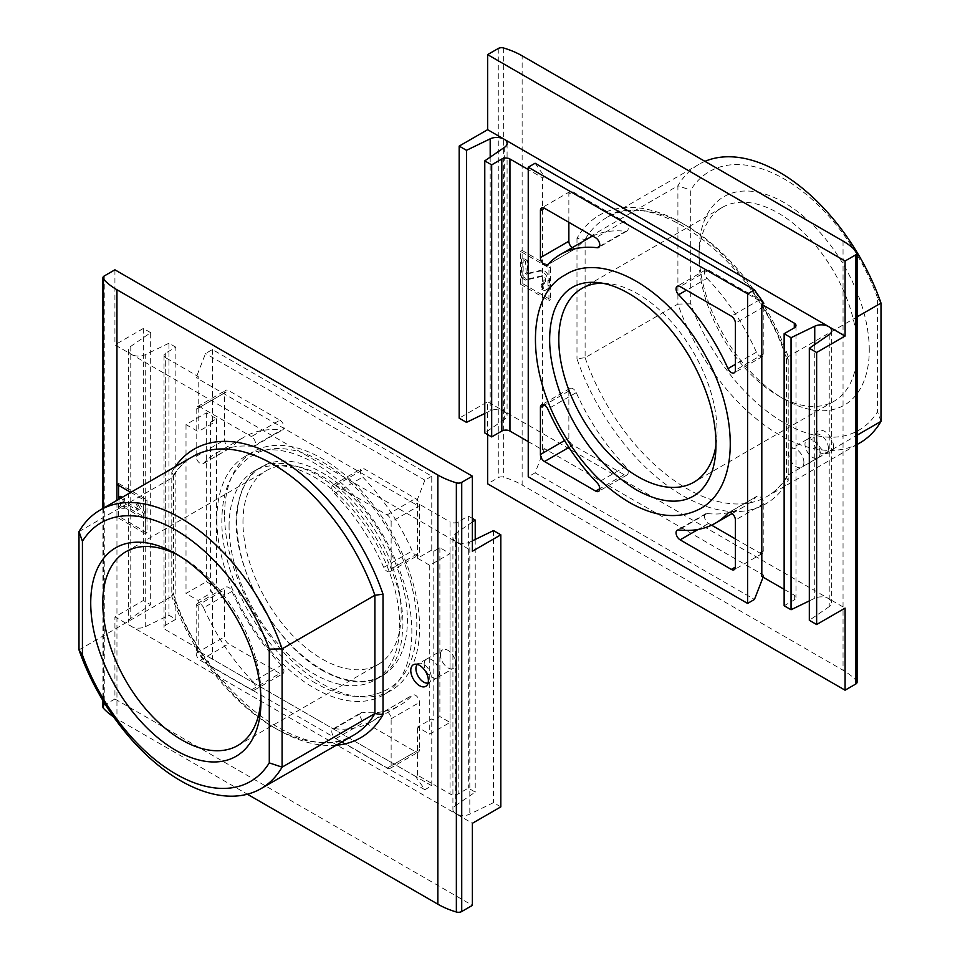 <?xml version="1.0" encoding="UTF-8"?>
<svg xmlns="http://www.w3.org/2000/svg" width="960" height="960" viewBox="0 0 960 960"><rect width="100%" height="100%" fill="white"/><g stroke="black" fill="none" stroke-linecap="round" stroke-linejoin="round"><path stroke-width="0.72" stroke-dasharray="4.8 3.6" d="M281.388 665.268A155.1 89.544 60 0 1 231.996 591.384A5.748 3.312 60 0 0 225.792 587.16A5.748 3.312 60 0 0 224.604 589.788L224.604 636.84A5.748 3.312 60 0 0 228.66 643.872L279.876 673.44A5.748 3.312 60 0 0 282.744 673.728A5.748 3.312 60 0 0 281.388 665.268L252.948 681.684A155.1 89.544 60 0 1 203.568 607.8L231.996 591.384M419.58 505.5L419.58 552.552A5.748 3.312 60 0 1 418.392 555.18A5.748 3.312 60 0 1 412.176 550.956A155.1 89.544 60 0 0 362.796 477.072A5.748 3.312 60 0 1 361.428 468.612A5.748 3.312 60 0 1 364.308 468.9L415.512 498.468A5.748 3.312 60 0 1 419.58 505.5L391.14 521.916L391.14 568.968A5.748 3.312 60 0 1 389.952 571.596A5.748 3.312 60 0 1 383.748 567.372L412.176 550.956M431.76 550.056L417.552 558.264L429.732 565.308L450.048 553.584L439.884 547.716L433.8 551.232L431.76 550.056L431.76 476.184L212.412 349.548L205.548 353.508L196.164 377.688L198.192 376.512L165.696 357.756L165.696 629.796L198.192 648.564L198.192 600.48L212.412 592.272L210.384 591.108L216.48 587.592L206.316 581.724L186.012 593.448L198.192 600.48M433.8 551.232L433.8 720.096L431.76 718.92L417.552 727.128L429.732 734.16L450.048 722.436L439.884 716.568L433.8 720.096M472.38 518.4L468.324 516.06L458.172 521.916A5.748 3.312 0 0 1 450.048 521.916L450.048 793.968L417.552 775.2L415.512 776.376L424.896 789.72L431.76 785.76L431.76 718.92M431.76 785.76L212.412 659.112L212.412 592.272M212.412 349.548L212.412 423.42L210.384 422.244L210.384 591.108M419.58 749.4A5.748 3.312 60 0 1 418.392 752.04A5.748 3.312 60 0 1 415.512 751.752L364.308 722.184A5.748 3.312 60 0 1 360.552 717.12A5.748 3.312 60 0 1 361.428 712.524A5.748 3.312 60 0 1 362.796 712.272A155.1 89.544 60 0 0 399.636 705.492A155.1 89.544 60 0 0 412.176 695.412A5.748 3.312 60 0 1 412.644 695.04A5.748 3.312 60 0 1 417.072 696.576A5.748 3.312 60 0 1 419.58 702.36L419.58 749.4L391.14 765.828A5.748 3.312 60 0 1 389.952 768.456A5.748 3.312 60 0 1 387.084 768.168L335.868 738.6A5.748 3.312 60 0 1 332.112 733.536A5.748 3.312 60 0 1 333 728.94A5.748 3.312 60 0 1 334.356 728.688L362.796 712.272M279.876 420.156A5.748 3.312 60 0 1 283.632 425.22A5.748 3.312 60 0 1 282.744 429.816A5.748 3.312 60 0 1 281.388 430.068A155.1 89.544 60 0 0 244.536 436.848A155.1 89.544 60 0 0 231.996 446.928A5.748 3.312 60 0 1 231.54 447.3A5.748 3.312 60 0 1 227.112 445.764A5.748 3.312 60 0 1 224.604 439.98L224.604 392.928A5.748 3.312 60 0 1 225.792 390.3A5.748 3.312 60 0 1 228.66 390.588L279.876 420.156L251.436 436.572A5.748 3.312 60 0 1 255.192 441.636A5.748 3.312 60 0 1 254.316 446.232A5.748 3.312 60 0 1 252.948 446.484L281.388 430.068M224.604 514.884A137.868 79.596 60 0 1 253.152 451.776A137.868 79.596 60 0 1 391.02 531.372A137.868 79.596 60 0 1 391.02 690.564A137.868 79.596 60 0 1 284.784 653.628A137.868 79.596 60 0 1 224.604 514.884M242.976 521.976A111.876 64.596 60 0 1 266.148 470.76A111.876 64.596 60 0 1 378.024 535.356A111.876 64.596 60 0 1 378.024 664.548A111.876 64.596 60 0 1 291.816 634.572A111.876 64.596 60 0 1 242.976 521.976M236.784 521.916A120.636 69.648 60 0 1 261.768 466.692A120.636 69.648 60 0 1 382.404 536.34A120.636 69.648 60 0 1 382.404 675.648A120.636 69.648 60 0 1 289.44 643.32A120.636 69.648 60 0 1 236.784 521.916M130.776 492.372L145.392 500.808L145.392 533.652L116.952 517.236L116.952 500.352M113.544 716.808A74.676 43.116 0 0 0 116.952 718.92L247.38 794.22M78.996 649.884L171.792 596.304L173.412 593.928C204.3 691.812 307.116 768.24 353.772 735.096A160.848 92.868 60 0 1 171.792 596.304L171.792 478.02L173.472 475.344L171.792 472.224L171.792 592.728L173.412 593.928M78.996 531.6L171.792 478.02A160.848 92.868 60 0 1 192.924 456.492C184.932 461.1 178.32 467.856 173.088 476.772M417.552 775.2L417.552 727.128M415.512 776.376L196.164 649.74L205.548 663.084L212.412 659.112M196.164 649.74L198.192 648.564M210.384 422.244L216.48 418.728L206.316 412.872L186.012 424.596L198.192 431.628L198.192 376.512M186.012 424.596L186.012 593.448M500.82 806.868L493.512 802.644L469.812 814.128A10.284 5.94 0 0 1 455.928 813.78L472.38 823.284M493.512 530.592L493.512 802.644M472.38 540.84L469.812 542.088L469.812 814.128M472.38 522L455.328 533.724A10.284 5.94 0 0 0 452.916 537.54A10.284 5.94 0 0 0 455.928 541.74A10.284 5.94 0 0 0 469.812 542.088M455.328 533.724L455.328 805.764A10.284 5.94 0 0 0 452.916 809.58A10.284 5.94 0 0 0 455.928 813.78L131.376 626.4A10.284 5.94 0 0 0 145.26 626.748L168.948 615.264L175.86 619.248L165.696 625.116A5.748 3.312 0 0 0 164.016 627.456A5.748 3.312 0 0 0 165.696 629.796M455.328 805.764L475.224 792.084L468.324 788.1L458.172 793.968A5.748 3.312 0 0 1 450.048 793.968M475.224 539.46L475.224 792.084M468.324 516.06L468.324 788.1M429.732 565.308L429.732 734.16M417.552 558.264L417.552 503.16L450.048 521.916M175.86 619.248L175.86 347.196L165.696 353.064A5.748 3.312 0 0 0 164.016 355.404A5.748 3.312 0 0 0 165.696 357.756M175.86 347.196L168.948 343.212L168.948 615.264M168.948 343.212L145.26 354.708L145.26 626.748M130.776 346.344L130.776 618.384L150.672 604.704L150.672 332.664L130.776 346.344A10.284 5.94 0 0 0 128.364 350.16A10.284 5.94 0 0 0 131.376 354.36A10.284 5.94 0 0 0 145.26 354.708M130.776 618.384A10.284 5.94 0 0 0 128.364 622.2A10.284 5.94 0 0 0 131.376 626.4L114.924 616.908L143.364 600.492L150.672 604.704M150.672 332.664L143.364 328.44L143.364 600.492M104.256 275.964L104.256 705.144L114.924 698.988L114.924 616.908M114.924 269.808L114.924 344.856L472.38 551.232M143.364 328.44L114.924 344.856M104.256 705.144A4.596 2.652 0 0 0 102.912 707.016M114.924 698.988L472.38 905.364M431.76 476.184L424.896 480.156L415.512 504.324L417.552 503.16M415.512 504.324L196.164 377.688M424.896 789.72L205.548 663.084M424.896 480.156L205.548 353.508M212.412 423.42L198.192 431.628M216.48 418.728L216.48 587.592M206.316 412.872L206.316 581.724M450.048 553.584L450.048 722.436M439.884 547.716L439.884 716.568M383.748 567.372A155.1 89.544 60 0 0 334.356 493.488A5.748 3.312 60 0 1 333 485.028A5.748 3.312 60 0 1 335.868 485.316L387.084 514.884A5.748 3.312 60 0 1 391.14 521.916M252.948 681.684A5.748 3.312 60 0 1 254.316 690.144A5.748 3.312 60 0 1 251.436 689.856L200.232 660.288A5.748 3.312 60 0 1 196.164 653.256L196.164 606.204A5.748 3.312 60 0 1 197.352 603.576A5.748 3.312 60 0 1 203.568 607.8M334.356 728.688A155.1 89.544 60 0 0 371.208 721.908A155.1 89.544 60 0 0 383.748 711.828A5.748 3.312 60 0 1 384.204 711.456A5.748 3.312 60 0 1 388.632 712.992A5.748 3.312 60 0 1 391.14 718.776L391.14 765.828M252.948 446.484A155.1 89.544 60 0 0 216.108 453.264A155.1 89.544 60 0 0 203.568 463.344A5.748 3.312 60 0 1 203.1 463.716A5.748 3.312 60 0 1 198.672 462.18A5.748 3.312 60 0 1 196.164 456.396L196.164 409.344A5.748 3.312 60 0 1 197.352 406.716A5.748 3.312 60 0 1 200.232 407.004L251.436 436.572M178.92 555.624A111.876 64.596 60 0 1 181.86 557.256A111.876 64.596 60 0 1 260.976 694.284A111.876 64.596 60 0 1 260.916 697.656M118.584 485.34L118.584 483.456L116.952 484.392M118.584 483.456L147.012 499.872L145.392 500.808M147.012 499.872L147.012 532.704L145.392 533.652M147.012 532.704L118.584 516.288L116.952 517.236L116.952 718.92M122.244 497.304L124.668 498.708L124.668 501.048L139.236 509.46L136.368 504.48L139.236 502.824L137.616 503.76L143.364 513.708L143.364 518.4L123.048 506.676L123.048 509.016L118.992 506.676L118.992 499.176M139.236 502.824L144.984 512.772L143.364 513.708M136.368 504.48L137.616 503.76M139.236 509.46L137.616 510.396L134.748 505.416M124.668 501.048L123.048 501.984L137.616 510.396M124.668 498.708L123.048 499.644L123.048 501.984M120.624 498.24L123.048 499.644M144.984 512.772L144.984 517.464L124.668 505.74L124.668 508.08L120.612 505.74L120.612 496.356M120.612 505.74L118.992 506.676M124.668 508.08L123.048 509.016M124.668 505.74L123.048 506.676M144.984 517.464L143.364 518.4M118.584 516.288L118.584 499.416M417.336 664.404A10.92 6.3 60 0 1 418.248 663.696A10.92 6.3 60 0 1 419.316 663.312A10.92 6.3 60 0 1 429.096 670.032A10.92 6.3 60 0 1 430.032 681.864A10.92 6.3 60 0 1 429.168 682.596A10.92 6.3 60 0 1 428.088 683.04M424.188 664.116A10.716 6.18 60 0 1 426.408 659.22A10.716 6.18 60 0 1 426.468 659.184A10.716 6.18 60 0 1 437.124 665.4A10.716 6.18 60 0 1 437.184 677.736A10.716 6.18 60 0 1 437.124 677.772A10.716 6.18 60 0 1 428.868 674.904A10.716 6.18 60 0 1 424.188 664.116M440.436 654.744A10.716 6.18 60 0 1 442.656 649.836A10.716 6.18 60 0 1 453.372 656.016A10.716 6.18 60 0 1 453.372 668.388A10.716 6.18 60 0 1 445.116 665.52A10.716 6.18 60 0 1 440.436 654.744M216.876 519.336A137.868 79.596 60 0 1 245.436 456.228A137.868 79.596 60 0 1 383.304 535.824A137.868 79.596 60 0 1 383.304 695.028A137.868 79.596 60 0 1 277.068 658.092A137.868 79.596 60 0 1 216.876 519.336M229.068 526.38A120.636 69.648 60 0 1 254.052 471.156A120.636 69.648 60 0 1 374.688 540.804A120.636 69.648 60 0 1 374.688 680.1A120.636 69.648 60 0 1 281.724 647.784A120.636 69.648 60 0 1 229.068 526.38M833.568 446.676A12.456 7.188 -120 0 0 827.34 433.368A12.456 7.188 -120 0 0 817.476 431.688A12.456 7.188 -120 0 0 818.544 445.188A12.456 7.188 -120 0 0 829.704 452.868A12.456 7.188 -120 0 0 833.568 446.676M520.524 284.232L548.952 300.648L548.952 267.816L520.524 251.4L520.524 284.232L522.144 283.296L550.572 299.712L550.572 266.88L522.144 250.464L522.144 484.992A74.676 43.116 0 0 0 503.64 477.18A4.596 2.652 0 0 0 498.276 477.66L487.62 483.816M857.088 682.152A4.596 2.652 0 0 0 856.572 680.94A74.676 43.116 0 0 0 843.048 670.26L522.144 484.992M877.572 297.96A149.364 86.232 -120 0 0 784.14 178.932A149.364 86.232 -120 0 0 690.72 190.08L690.72 303.816A149.364 86.232 -120 0 0 784.14 422.832A149.364 86.232 -120 0 0 877.572 411.696L877.572 297.96L881.004 303.084M869.268 350.028A120.372 69.504 -120 0 0 784.14 202.596A120.372 69.504 -120 0 0 699.024 251.748A120.372 69.504 -120 0 0 784.14 399.168A120.372 69.504 -120 0 0 869.268 350.028M690.72 303.816L677.904 304.104A160.848 92.868 -120 0 0 859.872 442.896M881.004 421.368L877.572 411.696M704.94 161.352A160.848 92.868 -120 0 0 699.036 164.292A160.848 92.868 -120 0 0 677.904 185.82L690.72 190.08M857.088 316.884L788.208 356.652L786.528 358.68L788.208 360.24A166.596 96.18 -120 0 0 682.596 223.488A166.596 96.18 -120 0 0 576.984 238.296L585.108 239.4L677.904 185.82L677.904 304.104L585.108 357.684L576.984 358.788A166.596 96.18 -120 0 0 682.596 495.54A166.596 96.18 -120 0 0 788.208 480.744L786.528 477.612L788.208 474.948L857.088 435.18M716.028 444.84A111.876 64.596 -120 0 0 717.024 430.992A111.876 64.596 -120 0 0 602.22 283.176M784.14 589.344L794.304 595.212A5.748 3.312 0 0 1 795.984 597.552A5.748 3.312 0 0 1 794.304 599.904L784.14 605.76M487.62 434.568L487.62 401.736L459.18 418.152M484.776 413.508L490.188 410.88A10.284 5.94 0 0 1 504.072 411.228L487.62 401.736M504.672 147.204L504.672 419.244A10.284 5.94 0 0 0 507.084 415.428A10.284 5.94 0 0 0 504.072 411.228L828.624 598.608A10.284 5.94 0 0 0 814.74 598.26L809.328 600.888M504.672 419.244L484.776 432.924M528.24 441.6L542.448 449.808L542.448 177.756L528.24 169.548M829.224 334.584L829.224 606.624A10.284 5.94 0 0 0 831.636 602.808A10.284 5.94 0 0 0 828.624 598.608L845.076 608.112M829.224 606.624L809.328 620.304M535.104 163.248L544.488 176.592L542.448 177.756M544.488 176.592L763.836 303.228M542.448 449.808L544.488 448.632L763.836 575.28L761.808 576.444M763.836 575.28L763.092 577.188M544.488 448.632L535.104 472.812L754.452 599.448M535.104 472.812L528.24 476.772M592.668 236.064A155.1 89.544 -120 0 1 625.644 231.312A5.748 3.312 -120 0 0 627 231.06A5.748 3.312 -120 0 0 627.888 226.464A5.748 3.312 -120 0 0 624.132 221.4L572.916 191.832A5.748 3.312 -120 0 0 570.048 191.544A5.748 3.312 -120 0 0 568.86 194.172L568.86 222.324M572.124 247.716A5.748 3.312 -120 0 0 575.796 248.544A5.748 3.312 -120 0 0 576.252 248.172L547.824 264.588M588.792 238.092A155.1 89.544 -120 0 0 576.252 248.172M711.588 525.18L708.564 523.428A5.748 3.312 -120 0 1 704.808 518.364A5.748 3.312 -120 0 1 705.684 513.768A5.748 3.312 -120 0 1 707.052 513.516A155.1 89.544 -120 0 0 743.892 506.736A155.1 89.544 -120 0 0 756.432 496.656L729.024 512.484M735.396 538.92L759.768 552.996A5.748 3.312 -120 0 0 762.648 553.284A5.748 3.312 -120 0 0 763.836 550.656L763.836 503.604A5.748 3.312 -120 0 0 761.328 497.82A5.748 3.312 -120 0 0 756.9 496.284A5.748 3.312 -120 0 0 756.432 496.656M625.644 466.512A155.1 89.544 -120 0 1 576.252 392.628A5.748 3.312 -120 0 0 570.048 388.404A5.748 3.312 -120 0 0 568.86 391.032L568.86 438.084A5.748 3.312 -120 0 0 572.916 445.116L624.132 474.684A5.748 3.312 -120 0 0 627 474.972A5.748 3.312 -120 0 0 625.644 466.512L597.204 482.928M707.052 278.316A155.1 89.544 -120 0 1 756.432 352.2A5.748 3.312 -120 0 0 762.648 356.424A5.748 3.312 -120 0 0 763.836 353.796L763.836 306.744A5.748 3.312 -120 0 0 759.768 299.712L708.564 270.144A5.748 3.312 -120 0 0 705.684 269.856A5.748 3.312 -120 0 0 707.052 278.316L686.448 290.208M857.244 350.028A111.876 64.596 -120 0 0 808.416 237.432A111.876 64.596 -120 0 0 722.196 207.468A111.876 64.596 -120 0 0 699.024 258.684A111.876 64.596 -120 0 0 778.14 395.7A111.876 64.596 -120 0 0 834.072 401.244A111.876 64.596 -120 0 0 857.244 350.028M520.524 251.4L522.144 250.464L522.144 55.812M548.952 300.648L550.572 299.712M548.952 267.816L550.572 266.88M523.164 258.084L523.164 276.852L527.22 279.192L542.304 275.7A2.868 1.656 -120 0 1 544.404 276.756A2.868 1.656 -120 0 1 545.496 279.468L545.496 281.772A4.02 2.316 -120 0 1 544.668 283.608A4.02 2.316 -120 0 1 542.652 283.416L543.468 288.576A8.616 4.98 -120 0 0 547.776 288.996A8.616 4.98 -120 0 0 549.564 285.06L549.564 280.02A7.464 4.308 -120 0 0 546.72 272.964A7.464 4.308 -120 0 0 541.248 270.228L527.856 273.324L527.22 260.436L523.164 258.084L521.532 259.02L521.532 277.788L523.164 276.852M542.652 283.416L541.032 284.352L541.848 289.512A8.616 4.98 -120 0 0 546.156 289.944A8.616 4.98 -120 0 0 547.932 285.996L547.932 280.956A7.464 4.308 -120 0 0 545.1 273.9A7.464 4.308 -120 0 0 539.628 271.164L526.236 274.26L525.6 261.372L521.532 259.02M525.6 261.372L527.22 260.436M541.848 289.512L543.468 288.576M541.032 284.352A4.02 2.316 -120 0 0 543.048 284.556A4.02 2.316 -120 0 0 543.876 282.708L545.496 281.772M521.532 277.788L525.6 280.128L540.684 276.648A2.868 1.656 -120 0 1 542.784 277.704A2.868 1.656 -120 0 1 543.876 280.416L543.876 282.708M525.6 280.128L527.22 279.192M828.42 448.404A10.92 6.3 -120 0 0 823.608 437.364A10.92 6.3 -120 0 0 815.184 434.532A10.92 6.3 -120 0 0 814.308 435.264A10.92 6.3 -120 0 0 815.244 447.096A10.92 6.3 -120 0 0 825.024 453.816A10.92 6.3 -120 0 0 826.092 453.432A10.92 6.3 -120 0 0 828.42 448.404M820.152 453.012A10.716 6.18 -120 0 0 815.472 442.224A10.716 6.18 -120 0 0 807.216 439.356A10.716 6.18 -120 0 0 807.156 439.392A10.716 6.18 -120 0 0 807.216 451.728A10.716 6.18 -120 0 0 817.872 457.944A10.716 6.18 -120 0 0 817.932 457.908A10.716 6.18 -120 0 0 820.152 453.012M803.904 462.384A10.716 6.18 -120 0 0 799.224 451.608A10.716 6.18 -120 0 0 790.968 448.74A10.716 6.18 -120 0 0 790.968 461.112A10.716 6.18 -120 0 0 801.684 467.292A10.716 6.18 -120 0 0 803.904 462.384M336.144 745.272A166.596 96.18 60 0 1 171.792 592.728M171.792 472.224A166.596 96.18 60 0 1 175.296 466.668M458.172 521.916L458.172 793.968M165.696 353.064L165.696 625.116M103.428 508.164L103.428 701.376M387.084 514.884L415.512 498.468M391.14 568.968L419.58 552.552M334.356 493.488L362.796 477.072M335.868 485.316L364.308 468.9M196.164 606.204L224.604 589.788M196.164 653.256L224.604 636.84M200.232 660.288L228.66 643.872M251.436 689.856L279.876 673.44M391.14 718.776L419.58 702.36M387.084 768.168L415.512 751.752M335.868 738.6L364.308 722.184M383.748 711.828L412.176 695.412M200.232 407.004L228.66 390.588M203.568 463.344L231.996 446.928M196.164 456.396L224.604 439.98M196.164 409.344L224.604 392.928M576.984 238.296L576.984 358.788M788.208 360.24L788.208 480.744M843.048 241.08L843.048 670.26M585.108 357.684A160.848 92.868 -120 0 0 767.076 496.464A160.848 92.868 -120 0 0 788.208 474.948L788.208 356.652A160.848 92.868 -120 0 0 606.228 217.872A160.848 92.868 -120 0 0 585.108 239.4L585.108 357.684M794.304 599.904L794.304 595.212M498.276 48.48L498.276 477.66M490.188 157.152L490.188 410.88M814.74 344.544L814.74 598.26M503.64 48L503.64 477.18M856.572 251.76L856.572 680.94M572.916 191.832L568.86 194.172M625.644 231.312L599.472 246.42M624.132 221.4L595.692 237.816M707.052 513.516L678.612 529.932M763.836 503.604L735.396 520.02M763.836 550.656L759.768 552.996M708.564 523.428L698.148 529.44M568.86 438.084L564.528 440.58M568.86 391.032L544.488 405.096M572.916 445.116L568.908 447.432M624.132 474.684L599.76 488.76M576.252 392.628L547.824 409.044M708.564 270.144L680.124 286.56M759.768 299.712L731.34 316.128M756.432 352.2L735.396 364.344M763.836 353.796L735.396 370.212M763.836 306.744L735.396 323.16M525.6 273.504L527.22 272.568M526.236 274.26L527.856 273.324M539.628 271.164L541.248 270.228M547.932 280.956L549.564 280.02M547.932 285.996L549.564 285.06M543.876 280.416L545.496 279.468M540.684 276.648L542.304 275.7M452.916 537.54L452.916 809.58M164.016 355.404L164.016 627.456M128.364 350.16L128.364 622.2M102.912 508.464L102.912 700.536M389.952 571.596L418.392 555.18M333 485.028L361.428 468.612M197.352 603.576L225.792 587.16M254.316 690.144L282.744 673.728M389.952 768.456L418.392 752.04M333 728.94L361.428 712.524M371.208 721.908L399.636 705.492M384.204 711.456L412.644 695.04M254.316 446.232L282.744 429.816M216.108 453.264L244.536 436.848M203.1 463.716L231.54 447.3M197.352 406.716L225.792 390.3M181.86 557.256L175.86 553.788M260.976 694.284L260.976 701.22M237.804 745.5L378.024 664.548M125.928 551.712L266.148 470.76M173.472 475.344L173.472 594.288M419.316 663.312L414.648 664.26M430.032 681.864L426.876 685.44M426.468 659.184L418.248 663.696M437.184 677.736L429.168 682.596M437.124 677.772L453.372 668.388M426.408 659.22L442.656 649.836M383.304 695.028L391.02 690.564M245.436 456.228L253.152 451.776M374.688 680.1L382.404 675.648M254.052 471.156L261.768 466.692M323.04 670.836C275.376 645.504 230.928 565.656 236.556 512.424C243.156 467.184 267.036 453.216 308.16 470.508C359.76 492.624 409.164 579.264 402.288 633.72C399.372 674.592 370.848 696.828 323.04 670.836M315.852 683.28C265.452 655.764 219.792 577.512 221.916 518.064C222.612 488.688 232.62 467.928 251.952 455.784C288.9 432.396 353.208 467.808 389.976 532.896C427.644 598.08 424.848 669.984 386.952 689.604C366.12 700.548 342.42 698.436 315.852 683.28M857.088 444.504L767.076 496.464C775.068 491.868 781.68 485.112 786.912 476.196M699.036 164.292L606.228 217.872C652.884 184.728 755.7 261.144 786.588 359.028M507.084 143.376L507.084 415.428M795.984 325.512L795.984 597.552M831.636 330.756L831.636 602.808M570.048 191.544L541.608 207.96M575.796 248.544L547.356 264.96M627 231.06L598.572 247.476M743.892 506.736L732.132 513.528M756.9 496.284L728.46 512.7M762.648 553.284L734.208 569.7M705.684 513.768L677.256 530.184M627 474.972L598.572 491.388M570.048 388.404L541.608 404.82M705.684 269.856L677.256 286.272M762.648 356.424L734.208 372.84M778.14 395.7L784.14 399.168M699.024 258.684L699.024 251.748M722.196 207.468L581.976 288.42M834.072 401.244L693.852 482.208M786.528 358.68L786.528 477.612M546.156 289.944L547.776 288.996M543.048 284.556L544.668 283.608M825.024 453.816L829.704 452.868M814.308 435.264L817.476 431.688M817.872 457.944L826.092 453.432M807.156 439.392L815.184 434.532M807.216 439.356L790.968 448.74M817.932 457.908L801.684 467.292"/><path stroke-width="1.44" d="M410.772 670.452A12.456 7.188 60 0 1 414.648 664.26A12.456 7.188 60 0 1 425.808 671.94A12.456 7.188 60 0 1 426.876 685.44A12.456 7.188 60 0 1 417 683.76A12.456 7.188 60 0 1 410.772 670.452M116.952 500.352L116.952 484.392L130.776 492.372M247.38 794.22L437.856 904.188A74.676 43.116 0 0 0 456.36 912A4.596 2.652 0 0 0 461.724 911.52L472.38 905.364L472.38 823.284L500.82 806.868L500.82 534.816L493.512 530.592L472.38 540.84M472.38 476.184L114.924 269.808L104.256 275.964A4.596 2.652 0 0 0 102.912 277.848A4.596 2.652 0 0 0 103.428 279.06A74.676 43.116 0 0 0 116.952 289.74L437.856 475.008A74.676 43.116 0 0 0 456.36 482.82A4.596 2.652 0 0 0 461.724 482.34L472.38 476.184L472.38 551.232L500.82 534.816M82.428 541.272A149.364 86.232 60 0 1 175.86 530.124A149.364 86.232 60 0 1 269.28 649.152L269.28 762.888A149.364 86.232 60 0 1 175.86 774.036A149.364 86.232 60 0 1 82.428 655.008L82.428 541.272L78.996 531.6A160.848 92.868 60 0 1 100.128 510.072A160.848 92.868 60 0 1 282.096 648.852L269.28 649.152M90.732 602.94A120.372 69.504 60 0 1 175.86 553.788A120.372 69.504 60 0 1 260.976 701.22A120.372 69.504 60 0 1 175.86 750.372A120.372 69.504 60 0 1 90.732 602.94M269.28 762.888L282.096 767.148A160.848 92.868 60 0 1 260.964 788.664A160.848 92.868 60 0 1 78.996 649.884L82.428 655.008M175.296 466.668A166.596 96.18 60 0 1 281.124 459.636A166.596 96.18 60 0 1 383.016 594.168L374.892 595.284L282.096 648.852L282.096 767.148L374.892 713.568L383.016 714.672A166.596 96.18 60 0 1 336.144 745.272M472.38 522L475.224 520.044L475.224 539.46M475.224 520.044L472.38 518.4M102.912 700.536L102.912 707.016A4.596 2.652 0 0 0 103.428 708.24A74.676 43.116 0 0 0 113.544 716.808M260.916 697.656A111.876 64.596 60 0 1 237.804 745.5A111.876 64.596 60 0 1 151.584 715.524A111.876 64.596 60 0 1 102.756 602.94A111.876 64.596 60 0 1 125.928 551.712A111.876 64.596 60 0 1 178.92 555.624M78.996 531.6L78.996 649.884M122.244 497.304L120.612 496.356L118.992 497.292L120.624 498.24M118.992 499.176L118.992 497.292M118.584 499.416L118.584 485.34M428.088 683.04A10.92 6.3 60 0 1 420.096 679.044A10.92 6.3 60 0 1 415.92 668.724A10.92 6.3 60 0 1 417.336 664.404M487.62 54.636L845.076 261.012L855.744 254.856A4.596 2.652 0 0 0 857.088 252.984A4.596 2.652 0 0 0 856.572 251.76A74.676 43.116 0 0 0 843.048 241.08L522.144 55.812A74.676 43.116 0 0 0 503.64 48A4.596 2.652 0 0 0 498.276 48.48L487.62 54.636L487.62 129.684L459.18 146.1L459.18 418.152L466.488 422.364L484.776 413.508M857.088 444.504L859.872 442.896A160.848 92.868 -120 0 0 881.004 421.368L857.088 435.18M857.088 316.884L881.004 303.084A160.848 92.868 -120 0 0 704.94 161.352M602.22 283.176A111.876 64.596 -120 0 0 581.976 288.42A111.876 64.596 -120 0 0 581.976 417.612A111.876 64.596 -120 0 0 693.852 482.208A111.876 64.596 -120 0 0 716.028 444.84M680.124 286.56A5.748 3.312 -120 0 0 677.256 286.272A5.748 3.312 -120 0 0 678.612 294.732A155.1 89.544 -120 0 1 728.004 368.616A5.748 3.312 -120 0 0 734.208 372.84A5.748 3.312 -120 0 0 735.396 370.212L735.396 323.16A5.748 3.312 -120 0 0 731.34 316.128L680.124 286.56M540.42 454.5A5.748 3.312 -120 0 0 544.488 461.532L595.692 491.1A5.748 3.312 -120 0 0 598.572 491.388A5.748 3.312 -120 0 0 597.204 482.928A155.1 89.544 -120 0 1 547.824 409.044A5.748 3.312 -120 0 0 541.608 404.82A5.748 3.312 -120 0 0 540.42 407.448L540.42 454.5L564.528 440.58M747.588 293.844L528.24 167.208L528.24 476.772L747.588 603.42L747.588 293.844L754.452 289.884L763.836 303.228L761.808 304.404L794.304 323.16L794.304 327.852A5.748 3.312 0 0 0 795.984 325.512A5.748 3.312 0 0 0 794.304 323.16M540.42 210.6L540.42 257.64A5.748 3.312 -120 0 0 542.928 263.424A5.748 3.312 -120 0 0 547.356 264.96A5.748 3.312 -120 0 0 547.824 264.588A155.1 89.544 -120 0 1 560.364 254.508A155.1 89.544 -120 0 1 597.204 247.728A5.748 3.312 -120 0 0 598.572 247.476A5.748 3.312 -120 0 0 599.448 242.88A5.748 3.312 -120 0 0 595.692 237.816L544.488 208.248A5.748 3.312 -120 0 0 541.608 207.96A5.748 3.312 -120 0 0 540.42 210.6L544.488 208.248M698.148 529.44L680.124 539.844A5.748 3.312 -120 0 1 676.368 534.78A5.748 3.312 -120 0 1 677.256 530.184A5.748 3.312 -120 0 1 678.612 529.932A155.1 89.544 -120 0 0 715.464 523.152A155.1 89.544 -120 0 0 728.004 513.072A5.748 3.312 -120 0 1 728.46 512.7A5.748 3.312 -120 0 1 732.888 514.236A5.748 3.312 -120 0 1 735.396 520.02L735.396 567.072L731.34 569.412A5.748 3.312 -120 0 0 734.208 569.7A5.748 3.312 -120 0 0 735.396 567.072M680.124 539.844L731.34 569.412M784.14 589.344L761.808 576.444L761.808 304.404M845.076 261.012L845.076 336.06L828.624 326.568A10.284 5.94 0 0 1 831.636 330.756A10.284 5.94 0 0 1 829.224 334.584L809.328 348.252L809.328 620.304L816.636 624.528L845.076 608.112L845.076 690.192L487.62 483.816L487.62 434.568M459.18 146.1L466.488 150.324L466.488 422.364M466.488 150.324L490.188 138.84L490.188 157.152M484.776 160.872L491.676 164.868L491.676 436.908L484.776 432.924L484.776 160.872L504.672 147.204A10.284 5.94 0 0 0 507.084 143.376A10.284 5.94 0 0 0 504.072 139.188A10.284 5.94 0 0 0 490.188 138.84M491.676 436.908L501.828 431.052A5.748 3.312 0 0 1 509.952 431.052L528.24 441.6M491.676 164.868L501.828 159L501.828 431.052M528.24 169.548L509.952 159A5.748 3.312 0 0 0 501.828 159M794.304 327.852L784.14 333.72L784.14 605.76L791.052 609.744L809.328 600.888M784.14 333.72L791.052 337.704L791.052 609.744M791.052 337.704L814.74 326.22L814.74 344.544M487.62 129.684L828.624 326.568A10.284 5.94 0 0 0 814.74 326.22M809.328 348.252L816.636 352.476L816.636 624.528M845.076 690.192L855.744 684.036A4.596 2.652 0 0 0 857.088 682.152L857.088 252.984M816.636 352.476L845.076 336.06M763.092 577.188L754.452 599.448L747.588 603.42M528.24 167.208L535.104 163.248L754.452 289.884M568.86 222.324L568.86 241.224A5.748 3.312 -120 0 0 572.124 247.716M592.668 236.064A155.1 89.544 -120 0 0 588.792 238.092L560.364 254.508M711.588 525.18L735.396 538.92M881.004 303.084L881.004 421.368M383.016 594.168L383.016 714.672M437.856 475.008L437.856 904.188M116.952 289.74L116.952 484.392M100.128 510.072L192.924 456.492A160.848 92.868 60 0 1 374.892 595.284L374.892 713.568A160.848 92.868 60 0 1 353.772 735.096L260.964 788.664M461.724 482.34L461.724 911.52M456.36 482.82L456.36 912M103.428 279.06L103.428 508.164M103.428 701.376L103.428 708.24M509.952 159L509.952 431.052M855.744 254.856L855.744 684.036M568.86 241.224L540.42 257.64M599.472 246.42L597.204 247.728M729.024 512.484L728.004 513.072M544.488 405.096L540.42 407.448M568.908 447.432L544.488 461.532M599.76 488.76L595.692 491.1M686.448 290.208L678.612 294.732M735.396 364.344L728.004 368.616M102.912 277.848L102.912 508.464M732.132 513.528L715.464 523.152M629.244 502.344C655.8 517.512 679.5 519.624 700.332 508.668C739.416 487.428 739.632 415.176 704.364 353.736C666.948 286.452 601.692 251.376 565.332 274.848C527.436 294.468 524.64 366.384 562.308 431.556C580.704 463.128 603.012 486.72 629.244 502.344M636.42 489.9C682.632 515.424 712.776 495.324 715.752 451.788C717.432 421.872 708.636 390.108 689.364 356.472C678.36 337.98 665.544 322.284 650.94 309.372C627.504 289.524 606.252 280.584 587.196 282.552C571.824 284.34 560.892 293.556 554.388 310.176C546.396 332.784 548.508 360.996 560.736 394.812C578.196 437.88 603.432 469.572 636.42 489.9"/></g></svg>
